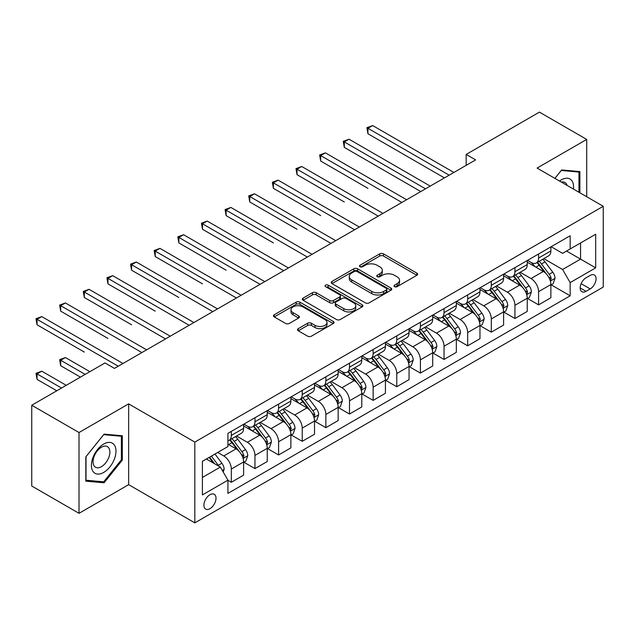 <?xml version="1.0" encoding="UTF-8"?>
<svg xmlns="http://www.w3.org/2000/svg" width="635" height="635" viewBox="0 0 635 635"><rect width="100%" height="100%" fill="white"/><g stroke="black" fill="none" stroke-linecap="round" stroke-linejoin="round"><path stroke-width="0.95" d="M394.557 286.663A1.834 1.064 0 0 0 397.153 286.663L416.877 275.28A2.627 1.516 0 0 0 417.647 274.209A2.627 1.516 0 0 0 416.877 273.137L383.469 253.849A2.627 1.516 0 0 0 379.754 253.849L360.037 265.232A1.834 1.064 0 0 0 359.497 265.986A1.834 1.064 0 0 0 360.037 266.732A1.834 1.064 0 0 0 362.633 266.732L365.188 265.263A8.398 4.85 0 0 1 377.063 265.263L379.849 266.867A8.398 4.85 0 0 1 382.31 270.296A8.398 4.85 0 0 1 379.849 273.725L377.293 275.201A1.834 1.064 0 0 0 376.761 275.947A1.834 1.064 0 0 0 377.293 276.701A1.834 1.064 0 0 0 379.897 276.701L382.445 275.225A8.398 4.85 0 0 1 394.327 275.225L397.105 276.836A8.398 4.85 0 0 1 399.566 280.265A8.398 4.85 0 0 1 397.105 283.694L394.557 285.163A1.834 1.064 0 0 0 394.017 285.917A1.834 1.064 0 0 0 394.557 286.663L394.557 285.163M209.963 508.675A8.557 4.937 120 0 0 215.551 501.134A8.557 4.937 120 0 0 214.241 494.276A8.557 4.937 120 0 0 209.963 494.705A8.557 4.937 120 0 0 204.367 502.245A8.557 4.937 120 0 0 205.684 509.103A8.557 4.937 120 0 0 209.963 508.675M298.275 328.644A2.627 1.516 0 0 0 297.513 329.716A2.627 1.516 0 0 0 298.275 330.787L307.65 336.193A2.627 1.516 0 0 0 311.364 336.193L333.264 323.548A2.627 1.516 0 0 0 334.034 322.477A2.627 1.516 0 0 0 333.264 321.405L299.855 302.125A2.627 1.516 0 0 0 296.148 302.125L274.241 314.762A2.627 1.516 0 0 0 273.479 315.833A2.627 1.516 0 0 0 274.241 316.905L285.567 323.445A2.627 1.516 0 0 0 289.274 323.445L298.648 318.032A2.627 1.516 0 0 0 299.418 316.96A2.627 1.516 0 0 0 298.648 315.889L293.037 312.65A7.025 4.056 0 0 1 290.981 309.785A7.025 4.056 0 0 1 295.315 306.038A7.025 4.056 0 0 1 302.966 306.919L324.961 319.611A7.025 4.056 0 0 1 327.017 322.477A7.025 4.056 0 0 1 322.683 326.223A7.025 4.056 0 0 1 315.031 325.35L311.364 323.231A2.627 1.516 0 0 0 307.65 323.231L298.275 328.644L298.275 330.787M128.651 403.876L79.018 432.53L31.75 405.241L31.75 486.021L79.018 513.318L128.651 484.664L194.834 522.867L194.834 442.087L128.651 403.876L128.651 484.664M586.708 196.739L586.708 139.422L537.075 168.077L603.25 206.288L194.834 442.087M586.708 139.422L539.433 112.133L466.169 154.432L466.169 165.354M31.75 405.241L105.021 362.942L114.475 368.395L475.623 159.893L466.169 154.432M365.371 302.871A2.627 1.516 0 0 0 369.086 302.871L390.985 290.227A2.627 1.516 0 0 0 391.755 289.155A2.627 1.516 0 0 0 390.985 288.084L357.576 268.795A2.627 1.516 0 0 0 353.862 268.795L331.962 281.44A2.627 1.516 0 0 0 331.192 282.512A2.627 1.516 0 0 0 331.962 283.583L365.371 302.871M326.295 287.06A1.834 1.064 0 0 1 328.16 287.322L328.16 285.139L362.125 304.744A2.627 1.516 0 0 1 362.895 305.816A2.627 1.516 0 0 1 362.125 306.888L340.225 319.532A2.627 1.516 0 0 1 336.51 319.532L303.101 300.244L303.101 298.101A2.627 1.516 0 0 0 302.331 299.172A2.627 1.516 0 0 0 303.101 300.244M303.101 298.101L312.476 292.695A2.627 1.516 0 0 1 316.19 292.695L329.74 300.514A2.627 1.516 0 0 0 333.446 300.514L339.669 296.926A2.627 1.516 0 0 0 340.431 295.854A2.627 1.516 0 0 0 339.669 294.783L325.565 286.639A1.834 1.064 0 0 1 325.025 285.885A1.834 1.064 0 0 1 326.16 284.909A1.834 1.064 0 0 1 328.16 285.139M590.201 275.392L586.042 277.789A8.287 4.786 120 0 0 580.628 285.099A8.287 4.786 120 0 0 581.898 291.735A8.287 4.786 120 0 0 586.042 291.33L590.201 288.925A8.287 4.786 120 0 0 595.622 281.623A8.287 4.786 120 0 0 594.344 274.979A8.287 4.786 120 0 0 590.201 275.392M194.834 522.867L603.25 287.068L603.25 206.288M551.156 246.737L562.594 253.341L570.159 248.968L570.159 235.76L227.925 433.348L227.925 446.564L202.398 461.296L202.398 494.919L227.925 480.187L227.925 493.395L570.159 295.807L570.159 282.591L562.594 269.494L543.798 258.643M570.159 248.968L595.686 234.236L595.686 267.859L570.159 282.591M79.018 432.53L79.018 513.318M566.571 251.047L580.557 259.128L580.557 242.967L595.686 234.236M562.594 269.494L580.557 259.128L595.686 267.859M202.398 477.456L220.361 467.082L206.367 459.002M227.925 480.29L231.323 482.259L231.323 469.051A10.7 6.175 -120 0 0 223.766 455.946L217.71 452.453M231.323 482.259L243.618 475.163L243.618 461.955A10.7 6.175 -120 0 0 236.053 448.85L227.925 444.159M243.903 462.224L254.96 468.614L254.96 455.406A10.7 6.175 -120 0 0 247.396 442.301L236.537 436.031M254.96 468.614L267.248 461.518L267.248 448.31A10.7 6.175 -120 0 0 259.691 435.205L243.618 425.926M267.533 448.58L278.598 454.97L278.598 441.762A10.7 6.175 -120 0 0 271.034 428.657L260.175 422.386M278.598 454.97L290.886 447.873L290.886 434.665A10.7 6.175 -120 0 0 283.321 421.561L267.248 412.282M291.171 434.935L302.228 441.325L302.228 428.109A10.7 6.175 -120 0 0 294.672 415.012L283.805 408.742M302.228 441.325L314.523 434.229L314.523 421.013A10.7 6.175 -120 0 0 306.959 407.916L290.886 398.637M314.809 421.291L325.866 427.672L325.866 414.464A10.7 6.175 -120 0 0 318.302 401.368L307.443 395.097M325.866 427.672L338.153 420.576L338.153 407.368A10.7 6.175 -120 0 0 330.597 394.272L314.523 384.993M338.439 407.646L349.504 414.028L349.504 400.82A10.7 6.175 -120 0 0 341.94 387.723L331.081 381.452M349.504 414.028L361.791 406.932L361.791 393.724A10.7 6.175 -120 0 0 354.227 380.627L338.153 371.348M362.077 394.002L373.134 400.383L373.134 387.175A10.7 6.175 -120 0 0 365.577 374.078L354.711 367.808M373.134 400.383L385.429 393.287L385.429 380.079A10.7 6.175 -120 0 0 377.865 366.982L361.791 357.703M385.715 380.349L396.772 386.739L396.772 373.531A10.7 6.175 -120 0 0 389.207 360.426L378.349 354.163M396.772 386.739L409.059 379.643L409.059 366.435A10.7 6.175 -120 0 0 401.503 353.33L385.429 344.051M409.345 366.705L420.41 373.094L420.41 359.886A10.7 6.175 -120 0 0 412.845 346.781L401.987 340.511M420.41 373.094L432.697 365.998L432.697 352.79A10.7 6.175 -120 0 0 425.132 339.685L409.059 330.406M432.983 353.06L444.04 359.45L444.04 346.242A10.7 6.175 -120 0 0 436.483 333.137L425.617 326.866M444.04 359.45L456.335 352.354L456.335 339.146A10.7 6.175 -120 0 0 448.77 326.041L432.697 316.762M456.621 339.415L467.678 345.805L467.678 332.589A10.7 6.175 -120 0 0 460.113 319.492L449.255 313.222M467.678 345.805L479.965 338.709L479.965 325.493A10.7 6.175 -120 0 0 472.408 312.396L456.335 303.117M480.25 325.771L491.315 332.153L491.315 318.945A10.7 6.175 -120 0 0 483.751 305.848L472.892 299.577M491.315 332.153L503.603 325.056L503.603 311.849A10.7 6.175 -120 0 0 496.038 298.752L479.965 289.473M503.888 312.126L514.945 318.508L514.945 305.3A10.7 6.175 -120 0 0 507.389 292.203L496.522 285.933M514.945 318.508L527.24 311.412L527.24 298.204A10.7 6.175 -120 0 0 519.676 285.107L503.603 275.828M527.526 298.482L538.583 304.863L538.583 291.655A10.7 6.175 -120 0 0 531.019 278.559L520.16 272.288M538.583 304.863L550.87 297.767L550.87 284.559A10.7 6.175 -120 0 0 543.314 271.462L527.24 262.184M527.526 260.382L531.019 262.398A10.7 6.175 -120 0 0 536.369 262.93A10.7 6.175 -120 0 0 538.583 258.032L538.583 253.992M503.888 274.026L507.389 276.042A10.7 6.175 -120 0 0 512.731 276.574A10.7 6.175 -120 0 0 514.945 271.677L514.945 267.637M480.25 287.671L483.751 289.687A10.7 6.175 -120 0 0 489.101 290.219A10.7 6.175 -120 0 0 491.315 285.321L491.315 281.281M456.621 301.315L460.113 303.339A10.7 6.175 -120 0 0 465.463 303.863A10.7 6.175 -120 0 0 467.678 298.966L467.678 294.926M432.983 314.96L436.483 316.984A10.7 6.175 -120 0 0 441.825 317.508A10.7 6.175 -120 0 0 444.04 312.618L444.04 308.578M409.345 328.605L412.845 330.629A10.7 6.175 -120 0 0 418.195 331.16A10.7 6.175 -120 0 0 420.41 326.263L420.41 322.223M385.715 342.249L389.207 344.273A10.7 6.175 -120 0 0 394.557 344.805A10.7 6.175 -120 0 0 396.772 339.908L396.772 335.867M362.077 355.902L365.577 357.918A10.7 6.175 -120 0 0 370.919 358.45A10.7 6.175 -120 0 0 373.134 353.552L373.134 349.512M338.439 369.546L341.94 371.562A10.7 6.175 -120 0 0 347.289 372.094A10.7 6.175 -120 0 0 349.504 367.197L349.504 363.156M314.809 383.191L318.302 385.207A10.7 6.175 -120 0 0 323.652 385.739A10.7 6.175 -120 0 0 325.866 380.841L325.866 376.801M291.171 396.835L294.672 398.859A10.7 6.175 -120 0 0 300.014 399.383A10.7 6.175 -120 0 0 302.228 394.486L302.228 390.446M267.533 410.48L271.034 412.504A10.7 6.175 -120 0 0 276.384 413.028A10.7 6.175 -120 0 0 278.598 408.138L278.598 404.098M243.903 424.124L247.396 426.148A10.7 6.175 -120 0 0 252.746 426.68A10.7 6.175 -120 0 0 254.96 421.783L254.96 417.743M551.156 284.829L570.159 295.807M536.369 262.93L548.656 255.834A10.7 6.175 -120 0 0 550.87 250.936L550.87 246.896M512.731 276.574L525.026 269.478A10.7 6.175 -120 0 0 527.24 264.581L527.24 260.541M489.101 290.219L501.388 283.123A10.7 6.175 -120 0 0 503.603 278.225L503.603 274.185M465.463 303.863L477.75 296.767A10.7 6.175 -120 0 0 479.965 291.87L479.965 287.838M441.825 317.508L454.12 310.412A10.7 6.175 -120 0 0 456.335 305.522L456.335 301.482M418.195 331.16L430.482 324.064A10.7 6.175 -120 0 0 432.697 319.167L432.697 315.127M394.557 344.805L406.844 337.709A10.7 6.175 -120 0 0 409.059 332.811L409.059 328.771M370.919 358.45L383.215 351.353A10.7 6.175 -120 0 0 385.429 346.456L385.429 342.416M347.289 372.094L359.577 364.998A10.7 6.175 -120 0 0 361.791 360.101L361.791 356.06M323.652 385.739L335.939 378.643A10.7 6.175 -120 0 0 338.153 373.745L338.153 369.705M300.014 399.383L312.309 392.287A10.7 6.175 -120 0 0 314.523 387.39L314.523 383.357M276.384 413.028L288.671 405.932A10.7 6.175 -120 0 0 290.886 401.042L290.886 397.002M252.746 426.68L265.033 419.584A10.7 6.175 -120 0 0 267.248 414.687L267.248 410.647M227.925 440.753A10.7 6.175 -120 0 0 229.108 440.325L241.403 433.229A10.7 6.175 -120 0 0 243.618 428.331L243.618 424.291M229.108 440.325A10.7 6.175 -120 0 0 231.323 435.427L231.323 431.387M220.361 467.082L227.925 480.187M579.898 192.802L579.898 171.577L561.65 169.95L554.887 178.364M85.828 481.155L104.076 482.79L122.317 460.089L122.317 435.761L104.076 434.134L85.828 456.827L85.828 481.155M121.372 459.542L122.317 460.089M102.148 481.679L104.076 482.79M395.287 286.925L397.105 285.877A8.398 4.85 0 0 0 399.566 282.448L399.566 280.265M382.31 270.296L382.31 272.478A8.398 4.85 0 0 1 379.849 275.908L378.031 276.955M416.838 275.296L383.469 256.032A2.627 1.516 0 0 0 379.754 256.032L360.767 266.994M390.946 290.251L357.576 270.978A2.627 1.516 0 0 0 353.862 270.978L332.002 283.607M386.342 289.909A1.834 1.064 0 0 0 386.882 289.155A1.834 1.064 0 0 0 386.342 288.409L357.021 271.478A1.834 1.064 0 0 0 354.425 271.478L351.726 273.026A8.398 4.85 0 0 0 349.274 276.455A8.398 4.85 0 0 0 351.726 279.884L371.777 291.457A8.398 4.85 0 0 0 383.651 291.457L386.342 289.909L386.342 292.092A1.834 1.064 0 0 0 386.882 291.338L386.882 289.155M349.274 276.455L349.274 278.638A8.398 4.85 0 0 0 351.726 282.067L351.726 279.884M386.342 292.092L383.651 293.64A8.398 4.85 0 0 1 371.777 293.64L351.726 282.067M303.141 300.268L312.476 294.878L312.476 292.695M340.431 295.854L340.431 298.037A2.627 1.516 0 0 1 339.669 299.109L333.446 302.697A2.627 1.516 0 0 1 329.74 302.697L316.19 294.878A2.627 1.516 0 0 0 312.476 294.878M328.16 287.322L362.085 306.911M343.797 308.634A7.025 4.056 0 0 0 351.449 309.507A7.025 4.056 0 0 0 355.783 305.768A7.025 4.056 0 0 0 353.727 302.895L345.98 298.426A2.627 1.516 0 0 0 342.265 298.426L336.05 302.014A2.627 1.516 0 0 0 335.28 303.085A2.627 1.516 0 0 0 336.05 304.157L343.797 308.634L343.797 310.817A7.025 4.056 0 0 0 351.449 311.69A7.025 4.056 0 0 0 355.783 307.951L355.783 305.768M335.28 303.085L335.28 305.268A2.627 1.516 0 0 0 336.05 306.34L336.05 304.157M343.797 310.817L336.05 306.34M327.017 322.477L327.017 324.668A7.025 4.056 0 0 1 322.683 328.406A7.025 4.056 0 0 1 315.031 327.533L311.364 325.414A2.627 1.516 0 0 0 307.65 325.414L298.315 330.803M290.981 309.785L290.981 311.968A7.025 4.056 0 0 0 293.037 314.833L293.037 312.65M298.617 318.056L293.037 314.833M333.232 323.572L299.855 304.308A2.627 1.516 0 0 0 296.148 304.308L274.28 316.928M550.87 284.996L553.141 283.686L555.03 278.225A7.088 4.088 -120 0 0 552.775 272.193L545.044 261.882A20.455 11.811 -120 0 0 542.814 259.207M535.13 266.74A20.455 11.811 -120 0 0 530.939 262.35M550.227 280.654L551.212 278.527A7.088 4.088 -120 0 0 549.18 274.264L541.457 263.954A20.455 11.811 -120 0 0 539.218 261.279M537.321 262.382A16.978 9.803 60 0 1 540.107 265.549L546.64 274.28M367.935 188.333L320.667 161.036L320.667 155.583L325.398 152.852L406.606 199.739M536.956 262.588A20.455 11.811 60 0 1 539.186 265.263L544.322 272.121M449.151 175.173L367.935 128.286L372.666 125.563L453.874 172.442M444.421 177.903L367.935 133.747L367.935 128.286L366.895 127.691L372.666 125.563M367.935 133.747L366.895 127.691M527.24 298.64L529.511 297.331L531.4 291.87A7.088 4.088 -120 0 0 529.138 285.837L521.414 275.526A20.455 11.811 -120 0 0 519.176 272.852M511.492 280.384A20.455 11.811 -120 0 0 507.309 276.003M526.59 294.299L527.574 292.171A7.088 4.088 -120 0 0 525.542 287.917L517.819 277.598A20.455 11.811 -120 0 0 515.588 274.923M513.683 276.027A16.978 9.803 60 0 1 516.469 279.194L523.01 287.925M344.305 201.978L297.029 174.681L297.029 169.227L301.76 166.497L382.969 213.384M513.318 276.241A20.455 11.811 60 0 1 515.549 278.908L520.684 285.766M503.603 312.285L505.873 310.975L507.762 305.522A7.088 4.088 -120 0 0 505.5 299.482L497.776 289.171A20.455 11.811 -120 0 0 495.546 286.496M487.863 294.029A20.455 11.811 -120 0 0 483.672 289.647M502.96 307.951L503.936 305.824A7.088 4.088 -120 0 0 501.912 301.562L494.181 291.243A20.455 11.811 -120 0 0 491.95 288.576M490.045 289.671A16.978 9.803 60 0 1 492.831 292.838L499.372 301.569M320.667 215.622L273.399 188.333L273.399 182.872L278.122 180.142L359.331 227.028M489.68 289.885A20.455 11.811 60 0 1 491.911 292.552L497.054 299.41M479.965 325.93L482.235 324.62L484.124 319.167A7.088 4.088 -120 0 0 481.87 313.134L474.139 302.816A20.455 11.811 -120 0 0 471.908 300.141M464.225 307.673A20.455 11.811 -120 0 0 460.034 303.292M479.322 321.596L480.298 319.469A7.088 4.088 -120 0 0 478.274 315.206L470.551 304.895A20.455 11.811 -120 0 0 468.312 302.22M466.415 303.316A16.978 9.803 60 0 1 469.201 306.483L475.734 315.214M297.029 229.267L249.761 201.978L249.761 196.517L254.492 193.786L335.701 240.673M466.05 303.53A20.455 11.811 60 0 1 468.281 306.205L473.416 313.055M425.514 188.817L344.305 141.93L349.028 139.208L430.236 186.095M420.783 191.548L344.305 147.391L344.305 141.93L343.265 141.335L349.028 139.208M344.305 147.391L343.265 141.335M401.876 202.47L319.627 154.98L325.398 152.852M320.667 161.036L319.627 154.98M378.246 216.114L295.989 168.624L301.76 166.497M297.029 174.681L295.989 168.624M456.335 339.582L458.605 338.272L460.494 332.811A7.088 4.088 -120 0 0 458.232 326.779L450.509 316.46A20.455 11.811 -120 0 0 448.27 313.793M440.587 321.318A20.455 11.811 -120 0 0 436.404 316.936M455.684 335.24L456.668 333.113A7.088 4.088 -120 0 0 454.636 328.851L446.913 318.54A20.455 11.811 -120 0 0 444.683 315.865M442.778 316.96A16.978 9.803 60 0 1 445.564 320.135L452.104 328.859M273.399 242.911L226.123 215.622L226.123 210.161L230.854 207.431L312.063 254.317M442.412 317.175A20.455 11.811 60 0 1 444.643 319.849L449.778 326.707M354.608 229.759L272.359 182.269L278.122 180.142M273.399 188.333L272.359 182.269M573.437 189.071A17.383 10.033 120 0 0 571.921 180.824A17.383 10.033 120 0 0 559.514 181.031M567.126 185.428A11.898 6.874 120 0 0 566.325 183.706A11.898 6.874 120 0 0 564.983 182.467A11.898 6.874 120 0 0 561.348 182.094M561.237 170.466L578.953 172.069L578.953 192.262M577.779 171.394L578.953 172.069M554.926 178.387L561.276 170.49M103.695 444.048A17.383 10.033 120 0 0 91.408 465.336A17.383 10.033 120 0 0 103.695 472.432A17.383 10.033 120 0 0 115.983 451.144A17.383 10.033 120 0 0 103.695 444.048M101.457 447.231A11.898 6.874 120 0 0 93.686 457.716A11.898 6.874 120 0 0 95.512 467.257A11.898 6.874 120 0 0 101.457 466.661A11.898 6.874 120 0 0 109.228 456.176A11.898 6.874 120 0 0 107.41 446.643A11.898 6.874 120 0 0 101.457 447.231M121.372 459.819L103.695 481.814L86.019 480.235L86.019 456.66L103.695 434.665L121.372 436.245L121.372 459.819M120.205 435.57L121.372 436.245M432.697 353.227L434.967 351.917L436.856 346.456A7.088 4.088 -120 0 0 434.594 340.423L426.871 330.113A20.455 11.811 -120 0 0 424.64 327.438M416.957 334.962A20.455 11.811 -120 0 0 412.766 330.581M432.054 348.885L433.03 346.758A7.088 4.088 -120 0 0 431.006 342.495L423.275 332.184A20.455 11.811 -120 0 0 421.045 329.509M419.14 330.605A16.978 9.803 60 0 1 421.926 333.78L428.466 342.503M249.761 256.556L202.494 229.267L202.494 223.806L207.216 221.075L288.425 267.962M418.775 330.819A20.455 11.811 60 0 1 421.005 333.494L426.148 340.352M409.059 366.871L411.329 365.562L413.218 360.101A7.088 4.088 -120 0 0 410.964 354.068L403.233 343.757A20.455 11.811 -120 0 0 401.002 341.082M393.319 348.607A20.455 11.811 -120 0 0 389.128 344.226M408.416 362.529L409.392 360.402A7.088 4.088 -120 0 0 407.368 356.14L399.645 345.829A20.455 11.811 -120 0 0 397.407 343.154M395.51 344.257A16.978 9.803 60 0 1 398.296 347.424L404.828 356.148M226.123 270.208L178.856 242.911L178.856 237.45L183.586 234.728L264.795 281.615M395.145 344.464A20.455 11.811 60 0 1 397.375 347.139L402.511 353.997M385.429 380.516L387.699 379.206L389.588 373.745A7.088 4.088 -120 0 0 387.326 367.713L379.603 357.402A20.455 11.811 -120 0 0 377.365 354.727M369.681 362.26A20.455 11.811 -120 0 0 365.498 357.87M384.778 376.174L385.762 374.047A7.088 4.088 -120 0 0 383.73 369.784L376.007 359.474A20.455 11.811 -120 0 0 373.777 356.799M371.872 357.902A16.978 9.803 60 0 1 374.658 361.069L381.198 369.8M202.494 283.853L155.218 256.556L155.218 251.103L159.949 248.372L241.157 295.259M371.507 358.108A20.455 11.811 60 0 1 373.737 360.783L378.873 367.641M361.791 394.16L364.061 392.851L365.95 387.39A7.088 4.088 -120 0 0 363.688 381.357L355.965 371.046A20.455 11.811 -120 0 0 353.735 368.371M346.051 375.904A20.455 11.811 -120 0 0 341.86 371.523M361.148 389.819L362.125 387.691A7.088 4.088 -120 0 0 360.101 383.437L352.369 373.118A20.455 11.811 -120 0 0 350.139 370.443M348.234 371.546A16.978 9.803 60 0 1 351.02 374.713L357.561 383.445M178.856 297.498L131.588 270.2L131.588 264.747L136.311 262.017L217.519 308.904M347.869 371.753A20.455 11.811 60 0 1 350.099 374.428L355.243 381.286M338.153 407.805L340.423 406.495L342.313 401.042A7.088 4.088 -120 0 0 340.058 395.002L332.327 384.691A20.455 11.811 -120 0 0 330.097 382.016M322.413 389.549A20.455 11.811 -120 0 0 318.222 385.167M337.51 403.471L338.487 401.344A7.088 4.088 -120 0 0 336.463 397.081L328.74 386.763A20.455 11.811 -120 0 0 326.501 384.096M324.604 385.191A16.978 9.803 60 0 1 327.39 388.358L333.923 397.089M155.218 311.142L107.95 283.853L107.95 278.392L112.681 275.661L193.889 322.548M324.239 385.405A20.455 11.811 60 0 1 326.469 388.072L331.605 394.93M330.97 243.403L248.722 195.913L254.492 193.786M249.761 201.978L248.722 195.913M307.34 257.048L225.084 209.566L230.854 207.431M226.123 215.622L225.084 209.566M283.702 270.693L201.454 223.21L207.216 221.075M202.494 229.267L201.454 223.21M260.064 284.337L177.816 236.855L183.586 234.728M178.856 242.911L177.816 236.855M236.434 297.99L154.178 250.5L159.949 248.372M155.218 256.556L154.178 250.5M314.523 421.45L316.794 420.14L318.683 414.687A7.088 4.088 -120 0 0 316.42 408.646L308.697 398.335A20.455 11.811 -120 0 0 306.459 395.661M298.775 403.193A20.455 11.811 -120 0 0 294.592 398.812M313.873 417.116L314.857 414.988A7.088 4.088 -120 0 0 312.825 410.726L305.102 400.415A20.455 11.811 -120 0 0 302.871 397.74M300.966 398.836A16.978 9.803 60 0 1 303.752 402.003L310.293 410.734M131.588 324.787L84.312 297.498L84.312 292.036L89.043 289.306L170.251 336.193M300.601 399.05A20.455 11.811 60 0 1 302.831 401.725L307.967 408.575M212.796 311.634L130.548 264.144L136.311 262.017M131.588 270.2L130.548 264.144M290.886 435.102L293.156 433.792L295.045 428.331A7.088 4.088 -120 0 0 292.783 422.299L285.059 411.98A20.455 11.811 -120 0 0 282.829 409.313M275.145 416.838A20.455 11.811 -120 0 0 270.954 412.456M290.243 430.76L291.219 428.633A7.088 4.088 -120 0 0 289.195 424.37L281.464 414.06A20.455 11.811 -120 0 0 279.233 411.385M277.328 412.48A16.978 9.803 60 0 1 280.114 415.655L286.655 424.378M107.95 338.431L60.682 311.142L60.682 305.681L65.405 302.951L146.614 349.837M276.963 412.694A20.455 11.811 60 0 1 279.194 415.369L284.337 422.219M189.159 325.279L106.91 277.789L112.681 275.661M107.95 283.853L106.91 277.789M267.248 448.747L269.518 447.437L271.407 441.976A7.088 4.088 -120 0 0 269.153 435.943L261.422 425.625A20.455 11.811 -120 0 0 259.191 422.958M251.508 430.482A20.455 11.811 -120 0 0 247.317 426.101M266.605 444.405L267.581 442.278A7.088 4.088 -120 0 0 265.557 438.015L257.834 427.704A20.455 11.811 -120 0 0 255.595 425.029M253.698 426.125A16.978 9.803 60 0 1 256.484 429.3L263.017 438.023M84.312 352.076L37.044 324.787L37.044 319.326L41.775 316.595L122.984 363.482M253.333 426.339A20.455 11.811 60 0 1 255.564 429.014L260.699 435.872M165.529 338.923L83.272 291.433L89.043 289.306M84.312 297.498L83.272 291.433M243.618 462.391L245.888 461.081L247.777 455.62A7.088 4.088 -120 0 0 245.515 449.588L237.792 439.277A20.455 11.811 -120 0 0 235.553 436.602M242.967 458.049L243.951 455.922A7.088 4.088 -120 0 0 241.919 451.66L234.196 441.349A20.455 11.811 -120 0 0 231.965 438.674M230.06 439.777A16.978 9.803 60 0 1 232.847 442.944L239.387 451.668M89.892 371.673L65.405 357.537L60.682 360.267L60.682 365.72L80.439 377.134M229.695 439.984A20.455 11.811 60 0 1 231.926 442.658L237.061 449.517M60.682 365.72L59.642 359.664L85.161 374.404M59.642 359.664L65.405 357.537M141.891 352.568L59.642 305.086L65.405 302.951M60.682 311.142L59.642 305.086M223.195 471.995L224.139 469.265A7.088 4.088 -120 0 0 221.877 463.233L214.987 454.033M66.254 385.318L41.775 371.181L37.044 373.912L37.044 379.373L56.801 390.779M218.932 466.257A7.088 4.088 -120 0 0 218.289 465.304L211.391 456.105M209.613 457.129L214.574 463.74M209.121 457.414L213.328 463.026M37.044 379.373L36.005 373.309L61.531 388.048M36.005 373.309L41.775 371.181M118.253 366.212L36.005 318.73L41.775 316.595M37.044 324.787L36.005 318.73M223.766 455.946L236.053 448.85M247.396 442.301L259.691 435.205M271.034 428.657L283.321 421.561M294.672 415.012L306.959 407.916M318.302 401.368L330.597 394.272M341.94 387.723L354.227 380.627M365.577 374.078L377.865 366.982M389.207 360.426L401.503 353.33M412.845 346.781L425.132 339.685M436.483 333.137L448.77 326.041M460.113 319.492L472.408 312.396M483.751 305.848L496.038 298.752M507.389 292.203L519.676 285.107M531.019 278.559L543.314 271.462M538.583 258.032L550.87 250.936M538.583 291.655L550.87 284.559M514.945 305.3L527.24 298.204M514.945 271.677L527.24 264.581M491.315 318.945L503.603 311.849M491.315 285.321L503.603 278.225M467.678 332.589L479.965 325.493M467.678 298.966L479.965 291.87M444.04 346.242L456.335 339.146M444.04 312.618L456.335 305.522M420.41 359.886L432.697 352.79M420.41 326.263L432.697 319.167M396.772 373.531L409.059 366.435M396.772 339.908L409.059 332.811M373.134 387.175L385.429 380.079M373.134 353.552L385.429 346.456M349.504 400.82L361.791 393.724M349.504 367.197L361.791 360.101M325.866 414.464L338.153 407.368M325.866 380.841L338.153 373.745M302.228 428.109L314.523 421.013M302.228 394.486L314.523 387.39M278.598 441.762L290.886 434.665M278.598 408.138L290.886 401.042M254.96 455.406L267.248 448.31M254.96 421.783L267.248 414.687M231.323 469.051L243.618 461.955M231.323 435.427L243.618 428.331M581.136 283.694L590.201 288.925M580.184 287.941L586.042 291.33M397.105 285.877L397.105 283.694M377.293 276.701L377.293 275.201M379.849 275.908L379.849 273.725M360.037 266.732L360.037 265.232M379.754 256.032L379.754 253.849M383.469 256.032L383.469 253.849M416.877 275.28L416.877 273.137M331.962 283.583L331.962 281.44M353.862 270.978L353.862 268.795M357.576 270.978L357.576 268.795M390.985 290.227L390.985 288.084M371.777 293.64L371.777 291.457M383.651 293.64L383.651 291.457M316.19 294.878L316.19 292.695M329.74 302.697L329.74 300.514M333.446 302.697L333.446 300.514M339.669 299.109L339.669 296.926M362.125 306.888L362.125 304.744M307.65 325.414L307.65 323.231M311.364 325.414L311.364 323.231M315.031 327.533L315.031 325.35M298.648 318.032L298.648 315.889M274.241 316.905L274.241 314.762M296.148 304.308L296.148 302.125M299.855 304.308L299.855 302.125M333.264 323.548L333.264 321.405M550.347 281.043L554.99 278.368M541.457 263.954L545.044 261.882M535.884 267.168L539.186 265.263M549.18 274.264L552.775 272.193M548.616 277.035L551.212 278.527M526.709 294.688L531.352 292.013M517.819 277.598L521.414 275.526M512.247 280.813L515.549 278.908M525.542 287.917L529.138 285.837M524.986 290.679L527.574 292.171M503.071 308.332L507.714 305.657M494.181 291.243L497.776 289.171M488.609 294.465L491.911 292.552M501.912 301.562L505.5 299.482M501.348 304.324L503.936 305.824M479.441 321.985L484.084 319.302M470.551 304.895L474.139 302.816M464.979 308.11L468.281 306.205M478.274 315.206L481.87 313.134M477.711 317.968L480.298 319.469M455.803 335.629L460.446 332.946M446.913 318.54L450.509 316.46M441.341 321.755L444.643 319.849M454.636 328.851L458.232 326.779M454.081 331.621L456.668 333.113M432.165 349.274L436.809 346.591M423.275 332.184L426.871 330.113M417.703 335.399L421.005 333.494M431.006 342.495L434.594 340.423M430.443 345.265L433.03 346.758M408.535 362.918L413.179 360.235M399.645 345.829L403.233 343.757M394.073 349.044L397.375 347.139M407.368 356.14L410.964 354.068M406.805 358.91L409.392 360.402M384.897 376.563L389.541 373.888M376.007 359.474L379.603 357.402M370.435 362.688L373.737 360.783M383.73 369.784L387.326 367.713M383.175 372.554L385.762 374.047M361.259 390.207L365.903 387.533M352.369 373.118L355.965 371.046M346.797 376.333L350.099 374.428M360.101 383.437L363.688 381.357M359.537 386.199L362.125 387.691M337.63 403.852L342.273 401.177M328.74 386.763L332.327 384.691M323.167 389.985L326.469 388.072M336.463 397.081L340.058 395.002M335.899 399.844L338.487 401.344M313.992 417.505L318.635 414.822M305.102 400.415L308.697 398.335M299.529 403.63L302.831 401.725M312.825 410.726L316.42 408.646M312.269 413.488L314.857 414.988M290.354 431.149L294.997 428.466M281.464 414.06L285.059 411.98M275.892 417.274L279.194 415.369M289.195 424.37L292.783 422.299M288.631 427.141L291.219 428.633M266.724 444.794L271.367 442.111M257.834 427.704L261.422 425.625M252.262 430.919L255.564 429.014M265.557 438.015L269.153 435.943M264.993 440.785L267.581 442.278M243.086 458.438L247.729 455.755M234.196 441.349L237.792 439.277M228.624 444.564L231.926 442.658M241.919 451.66L245.515 449.588M241.363 454.43L243.951 455.922M222.298 470.44L224.091 469.408M218.289 465.304L221.877 463.233"/></g></svg>
